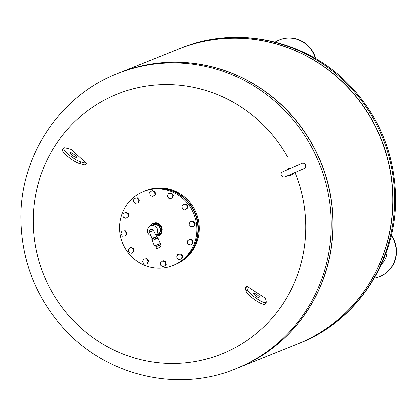<?xml version="1.0" encoding="UTF-8"?>
<svg xmlns="http://www.w3.org/2000/svg" width="417" height="417" viewBox="0 0 417 417"><rect width="100%" height="100%" fill="white"/><g stroke="black" fill="none" stroke-linecap="round" stroke-linejoin="round"><path stroke-width="0.63" d="M144.746 191.127A39.756 38.505 68.2 0 1 144.944 191.043L145.872 190.673A39.756 38.505 68.2 0 1 196.407 213.243A39.756 38.505 68.2 0 1 175.463 264.472L174.53 264.847A39.756 38.505 68.2 0 1 174.337 264.925M144.944 191.043A39.756 38.505 68.2 0 1 195.479 213.619A39.756 38.505 68.2 0 1 174.53 264.847M176.683 256.992L177.804 254.323L180.639 254.036L182.359 256.413L181.239 259.077L178.398 259.369L176.683 256.992M180.639 254.036L177.804 254.323M181.129 253.838L182.844 256.215L181.729 258.884L181.239 259.077M182.844 256.215L182.359 256.413M187.754 243.841L187.405 240.932L189.693 239.222L192.32 240.432L192.664 243.34L190.381 245.045L187.754 243.841M189.693 239.222L190.183 239.03L192.81 240.234L193.154 243.142L190.381 245.045M193.154 243.142L192.664 243.34M192.81 240.234L192.32 240.432M190.793 226.645L189.073 224.268L190.194 221.604L193.029 221.312L194.749 223.689L193.629 226.353L190.793 226.645M190.194 221.604L193.519 221.114L195.239 223.491L194.119 226.16L193.629 226.353M195.239 223.491L194.749 223.689M193.519 221.114L193.029 221.312M184.293 204.184L184.783 203.986L187.415 205.19L187.759 208.104L184.986 210.006L182.354 208.802L182.01 205.889L184.293 204.184L186.925 205.388L187.269 208.302L184.986 210.006M187.759 208.104L187.269 208.302M187.415 205.19L186.925 205.388M168.452 193.629L171.778 193.144L173.498 195.521L172.377 198.19L169.052 198.674L167.332 196.298L168.452 193.629L171.293 193.342L173.008 195.719L171.887 198.383M173.498 195.521L173.008 195.719M171.778 193.144L171.293 193.342M152.038 190.778L152.528 190.579L155.155 191.789L155.499 194.697L152.726 196.6L150.099 195.396L149.75 192.482L152.038 190.778L154.665 191.982L155.015 194.895L152.726 196.6M155.499 194.697L155.015 194.895M155.155 191.789L154.665 191.982M134.321 198.383L137.646 197.898L139.367 200.275L138.246 202.938L134.92 203.423L133.2 201.046L134.321 198.383L137.162 198.096L138.877 200.473L137.756 203.136M139.367 200.275L138.877 200.473M137.646 197.898L137.162 198.096M125.178 212.415L125.668 212.217L128.295 213.421L128.639 216.334L125.866 218.237L123.239 217.033L122.89 214.119L125.178 212.415L127.805 213.619L128.155 216.532M128.295 213.421L127.805 213.619M128.639 216.334L125.866 218.237M121.931 231.107L125.256 230.622L126.977 232.999L126.487 233.192L125.366 235.86L122.53 236.147L120.81 233.77L121.931 231.107L124.766 230.815L126.487 233.192M125.256 230.622L124.766 230.815M126.977 232.999L125.856 235.662L125.366 235.86M130.573 247.453L131.063 247.26L133.695 248.464L133.205 248.662L133.549 251.571L131.266 253.275L128.634 252.071L128.29 249.163L130.573 247.453L133.205 248.662M133.695 248.464L134.039 251.373L133.549 251.571M134.039 251.373L131.266 253.275M143.672 259.077L146.998 258.592L146.508 258.785L148.228 261.162L147.107 263.831L144.266 264.117L142.551 261.74L143.672 259.077L146.508 258.785M146.998 258.592L148.718 260.969L148.228 261.162M148.718 260.969L147.597 263.633L147.107 263.831M160.545 262.564L162.833 260.86L165.46 262.064L165.804 264.977L163.521 266.682L160.894 265.478L160.545 262.564M165.46 262.064L165.95 261.871L163.323 260.667L162.833 260.86M165.95 261.871L166.294 264.779L163.521 266.682M166.294 264.779L165.804 264.977M142.546 192.023A39.756 38.505 68.2 0 1 143.474 191.632A39.756 38.505 68.2 0 1 194.009 214.202A39.756 38.505 68.2 0 1 173.065 265.436A39.756 38.505 68.2 0 1 122.723 243.346A39.756 38.505 68.2 0 1 142.546 192.023M143.474 191.632L144.553 191.205A39.756 38.505 68.2 0 1 195.088 213.775A39.756 38.505 68.2 0 1 174.139 265.003L173.065 265.436M153.008 223.449A6.677 6.469 68.2 0 1 161.525 227.135A6.677 6.469 68.2 0 1 158.038 235.824A6.677 6.469 68.2 0 1 157.975 235.845M152.054 238.394L149.448 232.128L151.048 231.43L153.221 230.497L153.779 230.924L156.531 236.465M150.521 225.931A5.301 5.134 -111.8 0 0 150.912 235.741A5.301 5.134 -111.8 0 1 150.646 225.878A5.301 5.134 -111.8 0 1 155.885 234.959A5.301 5.134 -111.8 0 0 150.521 225.931M153.211 230.502A2.111 2.043 -111.8 0 0 150.495 229.376A2.111 2.043 -111.8 0 0 149.453 232.128M152.367 240.447L151.788 239.097L155.254 237.575L157.225 236.741L157.814 238.107M155.843 238.941L155.254 237.575M153.122 240.119L152.533 238.753M155.927 246.775L160.555 244.774L155.333 247.036L155.932 246.781L156.724 248.621L160.759 246.885L156.724 248.621M160.06 243.622L154.519 245.994L154.832 245.868L155.333 247.036M154.832 245.868L155.546 245.535L156.052 246.708M155.546 245.535L158.158 244.409L158.663 245.577M158.158 244.409L160.055 243.606L160.555 244.774M156.891 236.887L156.683 236.408L151.913 238.461L152.122 238.946M160.363 243.481L158.012 238.024L152.174 240.541L154.519 245.994M158.1 235.798A6.677 6.469 -111.8 0 0 158.163 235.772L158.038 235.824A6.677 6.469 -111.8 0 0 161.525 227.135A6.677 6.469 -111.8 0 0 153.065 223.423L152.945 223.476A6.677 6.469 -111.8 0 0 149.719 226.368M288.793 175.416A3.571 3.461 -111.8 0 0 292.864 173.467M290.055 168.468A3.571 3.461 -111.8 0 0 286.839 169.865M294.188 172.893L292.781 174.504L290.998 175.312M288.34 168.682L291.207 167.968M295.007 172.544A140.065 135.666 68.2 0 1 224.893 352.678A140.065 135.666 68.2 0 1 47.053 282.502A140.065 135.666 68.2 0 1 105.272 99.606A140.065 135.666 68.2 0 1 287.308 156.604M117.313 73.632L119.012 72.949A159.023 154.024 68.2 0 1 320.365 161.301A159.023 154.024 68.2 0 1 241.089 366.595A159.023 154.024 68.2 0 1 237.367 368.148L235.662 368.831C176.949 393.325 104.151 375.352 61.878 326.417C35.492 295.997 21.82 260.661 20.86 220.421C19.271 157.152 59.198 96.046 117.313 73.632A159.023 154.024 68.2 0 1 318.661 161.984A159.023 154.024 68.2 0 1 239.384 367.278A159.023 154.024 68.2 0 1 235.662 368.831M266.161 302.424A11.66 2.471 -144.2 0 0 266.239 301.778L265.473 298.311A319.948 67.841 -144.2 0 1 246.395 285.9A319.646 72.177 122.9 0 1 245.186 287.584L245.957 291.097A11.66 2.471 35.8 0 0 255.152 300.063A11.66 2.471 35.8 0 0 264.946 304.102L266.161 302.424A11.66 2.471 -144.2 0 1 256.366 298.384A11.66 2.471 -144.2 0 1 247.172 289.419L246.395 285.9M253.505 293.182A4.029 0.855 35.8 0 0 253.437 293.24A4.029 0.855 35.8 0 0 256.205 296.289A4.029 0.855 35.8 0 0 259.968 297.957A4.029 0.855 35.8 0 0 257.362 295.022A4.029 0.855 35.8 0 0 253.505 293.182M80.747 161.895L79.538 163.573L85.318 165.08A319.646 149.729 -47.6 0 1 86.533 163.401A319.948 67.841 -144.2 0 1 71.244 149.474L65.542 147.988A11.66 2.471 35.8 0 0 63.692 148.113A11.66 2.471 35.8 0 0 69.404 155.197A11.66 2.471 35.8 0 0 80.747 161.895L86.533 163.401M79.538 163.573A11.66 2.471 -144.2 0 1 68.19 156.875A11.66 2.471 -144.2 0 1 62.477 149.797L63.692 148.113M76.28 157.381A4.029 0.855 -144.2 0 1 72.37 155.432A4.029 0.855 -144.2 0 1 69.879 152.586A4.029 0.855 -144.2 0 1 73.642 154.248A4.029 0.855 -144.2 0 1 76.41 157.298A4.029 0.855 -144.2 0 1 76.28 157.381M291.707 173.967A2.851 2.763 68.2 0 1 290.732 174.645L284.045 177.173L282.486 176.844L281.016 174.812L281.131 173.399L281.845 172.273L301.924 163.412A2.851 2.763 68.2 0 1 305.552 165.028A2.851 2.763 68.2 0 1 304.05 168.703L285.16 176.844M237.44 368.117A159.023 154.024 -111.8 0 0 237.513 368.091L297.321 344.108A159.023 154.024 -111.8 0 0 301.043 342.56A159.023 154.024 -111.8 0 0 380.32 137.266A159.023 154.024 -111.8 0 0 178.966 48.909L119.158 72.892A159.023 154.024 -111.8 0 0 119.085 72.918M237.513 368.091A159.023 154.024 -111.8 0 0 241.234 366.538A159.023 154.024 -111.8 0 0 320.511 161.243A159.023 154.024 -111.8 0 0 119.158 72.892M236.512 368.487A159.023 154.024 -111.8 0 0 241.089 366.595A159.023 154.024 -111.8 0 0 320.183 160.868A159.023 154.024 -111.8 0 0 118.162 73.293M297.394 344.082A159.023 154.024 -111.8 0 0 297.467 344.051A159.023 154.024 -111.8 0 0 381.253 139.132A159.023 154.024 -111.8 0 0 179.112 48.852A159.023 154.024 -111.8 0 0 179.039 48.883M387.054 250.231A17.842 17.279 68.2 0 1 381.529 264.17M374.377 278.071A27.564 26.698 -111.8 0 0 379.725 276.565A27.564 26.698 -111.8 0 0 391.302 235.542M379.725 276.565L380.017 276.45A27.564 26.698 -111.8 0 0 391.396 235.141M295.705 48.794A17.842 17.279 68.2 0 1 296.258 49.018M315.346 58.448A27.564 26.698 -111.8 0 0 279.317 39.891A27.564 26.698 -111.8 0 0 275.142 42.023M315.732 58.672A27.564 26.698 -111.8 0 0 279.614 39.777L279.317 39.891M158.038 235.824L156.448 236.262A6.677 6.469 -111.8 0 0 161.4 227.187A6.677 6.469 -111.8 0 0 152.945 223.476L149.708 226.379M156.349 236.032A6.417 6.213 -111.8 0 0 160.071 225.654A6.417 6.213 -111.8 0 0 150.084 226.15M156.01 235.245A5.562 5.39 -111.8 0 0 159.847 226.9A5.562 5.39 -111.8 0 0 151.767 225.43M155.974 235.167L157.141 234.698A5.301 5.134 -111.8 0 0 159.909 227.802A5.301 5.134 -111.8 0 0 153.195 224.857L150.657 225.873M158.163 235.772A6.677 6.469 -111.8 0 0 161.681 227.166A6.677 6.469 -111.8 0 0 153.19 223.376A6.677 6.469 -111.8 0 0 153.128 223.397M162.161 230.267A6.041 5.854 -111.8 0 0 159.883 224.591M247.172 289.419L245.957 291.097M285.202 176.86A2.851 2.763 -111.8 0 0 285.687 176.605M180.816 48.169C238.315 24.233 309.398 40.835 351.953 87.674C379.063 117.438 393.585 152.429 395.519 192.649C398.761 257.237 358.542 320.517 299.166 343.368A159.023 154.024 -111.8 0 0 382.952 138.454A159.023 154.024 -111.8 0 0 180.816 48.169L179.112 48.852M159.961 245.034L160.759 246.885M162.145 230.445L161.666 226.858L159.753 224.476M158.387 235.678C165.486 233.843 161.04 219.592 153.42 223.288M299.166 343.368L297.467 344.051"/></g></svg>
